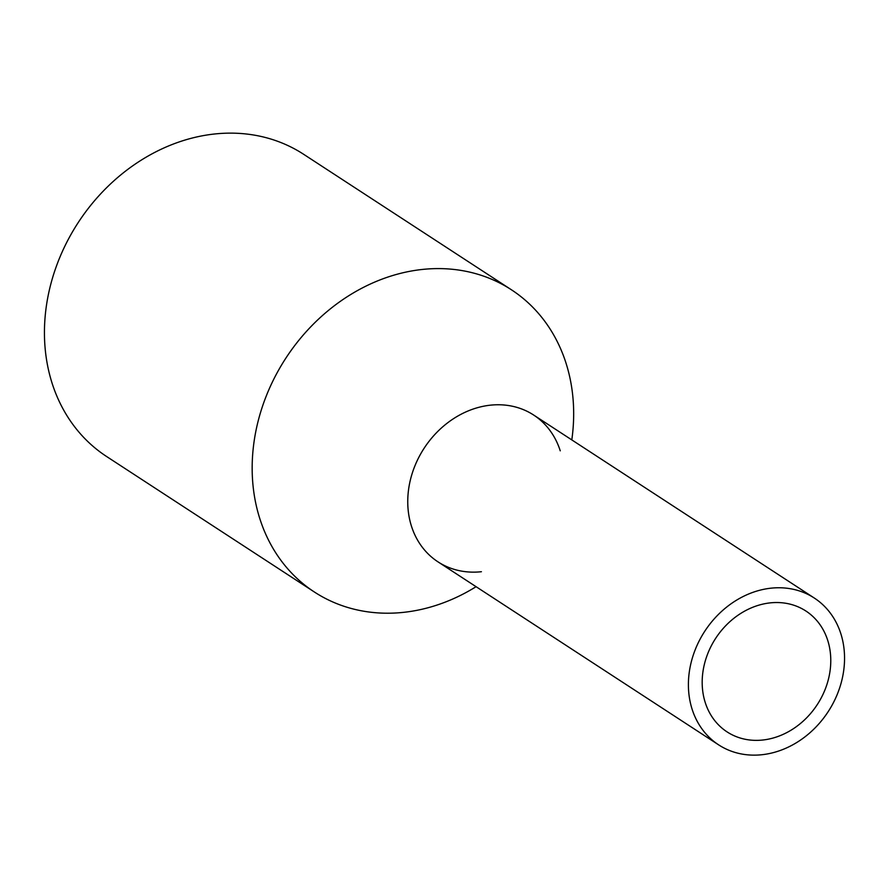 <?xml version="1.0" encoding="UTF-8"?>
<svg xmlns="http://www.w3.org/2000/svg" width="889" height="889" viewBox="0 0 889 889"><rect width="100%" height="100%" fill="white"/><g stroke="black" fill="none" stroke-linecap="round" stroke-linejoin="round"><path stroke-width="1.33" d="M773.341 752.616A87.622 73.654 123.1 0 0 841.383 682.096A87.622 73.654 123.1 0 0 814.335 598.064A87.622 73.654 123.1 0 0 759.606 590.285A87.622 73.654 123.1 0 0 691.564 660.816A87.622 73.654 123.1 0 0 718.623 744.849A87.622 73.654 123.1 0 0 773.341 752.616M814.335 598.064L533.689 415.052A87.622 73.654 123.1 0 0 478.971 407.284A87.622 73.654 123.1 0 0 410.918 477.804A87.622 73.654 123.1 0 0 437.977 561.848L718.623 744.849M772.13 738.292A72.153 60.652 123.1 0 0 828.17 680.218A72.153 60.652 123.1 0 0 805.89 611.01A72.153 60.652 123.1 0 0 760.828 604.609A72.153 60.652 123.1 0 0 704.788 662.694A72.153 60.652 123.1 0 0 727.069 731.891A72.153 60.652 123.1 0 0 772.13 738.292M481.416 571.716A87.622 73.654 -56.9 0 1 407.762 502.952A87.622 73.654 -56.9 0 1 478.971 407.284A87.622 73.654 -56.9 0 1 560.237 450.834M476.082 586.696A180.389 151.63 -56.9 0 1 427.053 608.009A180.389 151.63 -56.9 0 1 314.384 592.007A180.389 151.63 -56.9 0 1 258.688 418.997A180.389 151.63 -56.9 0 1 398.783 273.801A180.389 151.63 -56.9 0 1 511.453 289.803A180.389 151.63 -56.9 0 1 571.805 439.911M511.453 289.803L303.716 154.342A180.389 151.63 123.1 0 0 191.057 138.34A180.389 151.63 123.1 0 0 50.962 283.535A180.389 151.63 123.1 0 0 106.658 456.546L314.384 592.007"/></g></svg>
